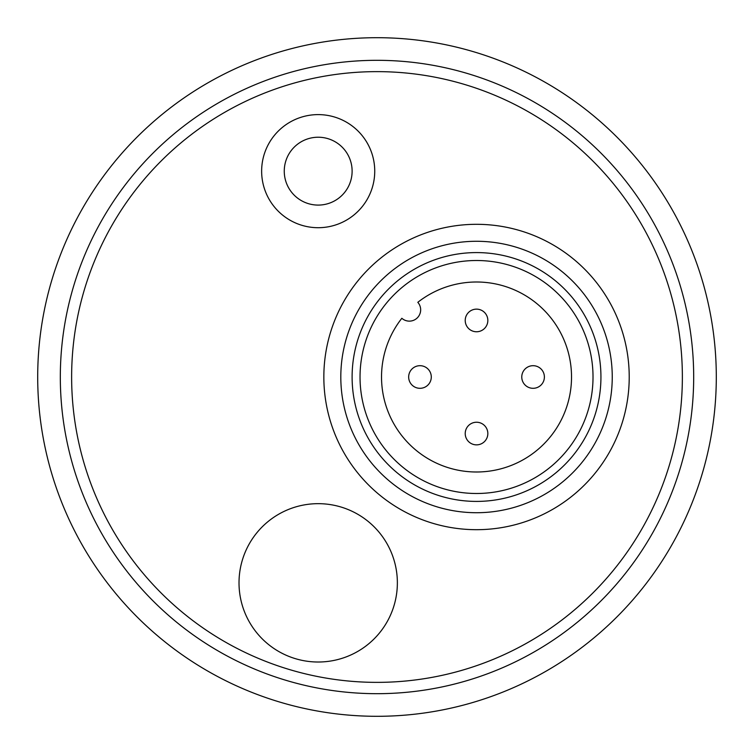 <?xml version="1.0" encoding="UTF-8"?>
<svg xmlns="http://www.w3.org/2000/svg" width="754" height="754" viewBox="0 0 754 754"><rect width="100%" height="100%" fill="white"/><g stroke="black" fill="none" stroke-linecap="round" stroke-linejoin="round"><path stroke-width="1.13" d="M533.078 365.69A11.31 11.31 0 0 0 521.768 377A11.31 11.31 0 0 0 533.078 388.31A11.31 11.31 0 0 0 544.388 377A11.31 11.31 0 0 0 533.078 365.69A11.31 11.31 0 0 0 521.768 377A11.31 11.31 0 0 0 533.078 388.31A11.31 11.31 0 0 0 544.388 377A11.31 11.31 0 0 0 533.078 365.69M476.528 422.24A11.31 11.31 0 0 0 465.218 433.55A11.31 11.31 0 0 0 476.528 444.86A11.31 11.31 0 0 0 487.838 433.55A11.31 11.31 0 0 0 476.528 422.24A11.31 11.31 0 0 0 465.218 433.55A11.31 11.31 0 0 0 476.528 444.86A11.31 11.31 0 0 0 487.838 433.55A11.31 11.31 0 0 0 476.528 422.24M476.528 309.14A11.31 11.31 0 0 0 465.218 320.45A11.31 11.31 0 0 0 476.528 331.76A11.31 11.31 0 0 0 487.838 320.45A11.31 11.31 0 0 0 476.528 309.14A11.31 11.31 0 0 0 465.218 320.45A11.31 11.31 0 0 0 476.528 331.76A11.31 11.31 0 0 0 487.838 320.45A11.31 11.31 0 0 0 476.528 309.14M419.978 365.69A11.31 11.31 0 0 0 408.668 377A11.31 11.31 0 0 0 419.978 388.31A11.31 11.31 0 0 0 431.288 377A11.31 11.31 0 0 0 419.978 365.69A11.31 11.31 0 0 0 408.668 377A11.31 11.31 0 0 0 419.978 388.31A11.31 11.31 0 0 0 431.288 377A11.31 11.31 0 0 0 419.978 365.69M417.81 302.316A11.31 11.31 0 0 1 417.348 317.82A11.31 11.31 0 0 1 401.844 318.282A95.004 95.004 0 0 0 455.604 469.667A95.004 95.004 0 0 0 569.195 356.077A95.004 95.004 0 0 0 417.81 302.316M476.528 493.493A116.493 116.493 0 0 0 577.413 318.753A116.493 116.493 0 0 0 375.643 318.753A116.493 116.493 0 0 0 476.528 493.493M612.248 377A135.72 135.72 0 0 0 476.528 241.28A135.72 135.72 0 0 0 340.808 377A135.72 135.72 0 0 0 476.528 512.72A135.72 135.72 0 0 0 612.248 377M600.938 377A124.41 124.41 0 0 1 414.323 484.747A124.41 124.41 0 0 1 414.323 269.253A124.41 124.41 0 0 1 600.938 377M323.843 377A152.685 152.685 0 0 1 552.87 244.767A152.685 152.685 0 0 1 552.87 509.233A152.685 152.685 0 0 1 323.843 377M239.018 582.842A79.17 79.17 0 0 1 357.773 514.275A79.17 79.17 0 0 1 357.773 651.409A79.17 79.17 0 0 1 239.018 582.842M284.258 171.158A33.93 33.93 0 0 1 318.188 137.228A33.93 33.93 0 0 1 352.118 171.158A33.93 33.93 0 0 1 318.188 205.088A33.93 33.93 0 0 1 284.258 171.158A33.93 33.93 0 0 1 318.188 137.228A33.93 33.93 0 0 1 352.118 171.158A33.93 33.93 0 0 1 318.188 205.088A33.93 33.93 0 0 1 284.258 171.158M62.95 417.716A316.68 316.68 0 0 1 60.32 377A316.68 316.68 0 0 0 546.98 644.199A316.68 316.68 0 0 0 546.98 109.801A316.68 316.68 0 0 0 60.32 377A316.68 316.68 0 0 1 62.95 336.284M374.738 171.158A56.55 56.55 0 0 0 289.913 122.186A56.55 56.55 0 0 0 289.913 220.13A56.55 56.55 0 0 0 374.738 171.158M37.7 377A339.3 339.3 0 0 1 546.65 83.157A339.3 339.3 0 0 1 546.65 670.843A339.3 339.3 0 0 1 37.7 377M71.63 377A305.37 305.37 0 0 1 529.685 112.544A305.37 305.37 0 0 1 529.685 641.456A305.37 305.37 0 0 1 71.63 377"/></g></svg>
